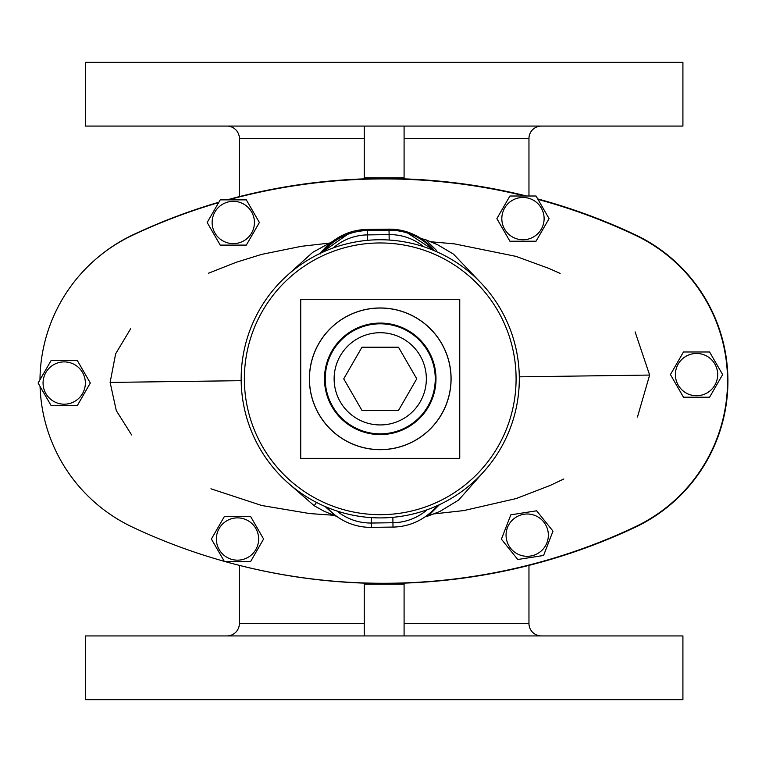 <?xml version="1.0" encoding="UTF-8"?>
<svg xmlns="http://www.w3.org/2000/svg" width="762" height="762" viewBox="0 0 762 762"><rect width="100%" height="100%" fill="white"/><g stroke="black" fill="none" stroke-linecap="round" stroke-linejoin="round"><path stroke-width="1.14" d="M519.313 378.828A139.075 139.075 0 0 1 380.238 517.903A139.075 139.075 0 0 1 241.163 378.828A139.075 139.075 0 0 1 380.238 239.754A139.075 139.075 0 0 1 519.313 378.828A139.075 139.075 0 0 1 380.238 517.903A139.075 139.075 0 0 1 241.163 378.828A139.075 139.075 0 0 1 380.238 239.754A139.075 139.075 0 0 1 519.313 378.828M459.753 299.295L300.723 299.295L300.723 458.353L459.753 458.353L459.753 299.295M451.094 378.828A70.856 70.856 0 0 0 380.238 307.972A70.856 70.856 0 0 0 309.382 378.828A70.856 70.856 0 0 0 380.238 449.685A70.856 70.856 0 0 0 451.094 378.828M451.018 378.828A70.78 70.78 0 0 1 380.238 449.609A70.78 70.78 0 0 1 309.458 378.828A70.78 70.78 0 0 1 380.238 308.048A70.78 70.78 0 0 1 451.018 378.828M324.488 378.828A55.75 55.75 0 0 1 380.238 323.078A55.75 55.75 0 0 1 435.988 378.828A55.75 55.75 0 0 1 380.238 434.578A55.75 55.75 0 0 1 324.488 378.828M398.488 410.451L416.747 378.828L398.488 347.205L361.979 347.205L343.729 378.828L361.979 410.451L398.488 410.451M509.588 549.335L501.406 539.163L510.826 514.817L536.619 510.797L552.993 531.133L543.573 555.479L517.779 559.499L509.588 549.335M551.498 535.019L552.993 531.133L536.619 510.797L510.826 514.817L509.33 518.665M502.901 535.286L501.406 539.163L517.779 559.499L543.573 555.479L545.068 551.64M696.535 351.987L709.584 351.987L722.643 374.59L709.584 397.202L683.476 397.202L670.427 374.59L683.476 351.987L696.535 351.987M711.67 355.587L709.584 351.987L683.476 351.987L670.427 374.59L683.476 397.202L709.584 397.202L711.651 393.63M720.557 378.2L722.643 374.59L720.576 371.027M522.97 196.005L536.029 196.005L549.088 218.618L536.029 241.23L509.921 241.23L496.862 218.618L509.921 196.005L522.97 196.005M538.115 199.606L536.029 196.005L509.921 196.005L496.862 218.618L509.921 241.23L536.029 241.23L538.086 237.658M547.002 222.218L549.088 218.618L547.021 215.046M233.277 199.873L246.326 199.873L259.385 222.485L246.326 245.097L220.218 245.097L207.169 222.485L220.218 199.873L233.277 199.873M246.326 245.097L259.385 222.485L246.326 199.873L220.218 199.873L207.169 222.485L220.218 245.097L246.326 245.097M64.208 360.426L77.267 360.426L90.316 383.038L77.267 405.651L51.159 405.651L38.1 383.038L51.159 360.426L64.208 360.426M77.267 405.651L90.316 383.038L77.267 360.426L51.159 360.426L38.1 383.038L51.159 405.651L77.267 405.651M237.496 516.407L250.555 516.407L263.604 539.02L250.555 561.632L224.447 561.632L211.388 539.02L224.447 516.407L237.496 516.407M252.632 520.008L250.555 516.407L224.447 516.407L211.388 539.02L224.447 561.632L250.555 561.632L252.613 558.06M261.528 542.62L263.604 539.02L261.547 535.448M133.198 234.715A588.721 588.721 0 0 1 218.865 202.225A588.721 588.721 0 0 0 133.198 234.715A161.715 161.715 0 0 0 96.126 258.88A161.715 161.715 0 0 1 133.198 234.715M227.124 199.873A588.721 588.721 0 0 1 526.523 196.005A588.721 588.721 0 0 0 227.124 199.873M537.705 198.911A588.721 588.721 0 0 1 635.146 234.715A161.715 161.715 0 0 1 635.146 527.285A161.715 161.715 0 0 0 635.146 234.715A588.721 588.721 0 0 0 537.705 198.911M233.724 563.918A588.721 588.721 0 0 0 635.146 527.285M226.962 635.927A12.43 12.43 0 0 0 239.382 623.497L239.382 565.385M541.391 635.927A12.43 12.43 0 0 1 528.961 623.497L528.961 565.385M528.961 196.005L528.961 138.503L404.089 138.503M239.382 196.615L239.382 138.503A12.43 12.43 0 0 0 226.962 126.073L364.255 126.073L364.255 178.87M404.089 178.87L404.089 126.073L541.391 126.073A12.43 12.43 0 0 0 528.961 138.503M682.914 635.927L85.439 635.927L85.439 699.659L682.914 699.659L682.914 635.927M476.298 699.659L489.614 699.659M278.74 699.659L292.056 699.659M682.914 62.341L85.439 62.341L85.439 126.073L682.914 126.073L682.914 62.341M245.059 126.073L185.309 126.073L245.059 126.073M404.089 583.13L404.089 584.216L364.255 584.216L364.255 635.927M404.089 584.216L404.089 635.927M364.255 584.216L364.255 583.13M404.86 231.219L434.55 250.803A57.75 57.75 0 0 0 388.706 229.162L367.065 229.448A57.75 57.75 0 0 0 321.459 252.784L350.977 231.943M288.312 483.194L314.211 505.739L324.088 511.235L335.69 516.036L325.012 506.463M337.033 516.579L335.69 516.036M332.442 241.573L330.089 242.802L320.631 252.508L320.65 253.908M285.464 277.044L312.677 252.384L330.089 242.802M130.635 328.803L115.662 353.758L110.119 382.419L116.291 410.623L131.616 434.95M637.461 417.014L649.634 375.066L635.108 331.889M439.922 511.426L458.553 500.129L482.603 472.964M479.508 281.426L453.466 254.117L437.693 244.783L425.577 239.687L436.435 250.327L436.455 251.622M421.091 238.582L425.577 239.687M439.503 504.644L428.101 516.007L425.148 516.798M367.065 229.448A57.75 57.75 0 0 0 350.987 231.962L351.444 231.886M633.07 234.172A589.016 589.016 0 0 0 537.991 199.406A589.016 589.016 0 0 1 633.07 234.172A161.325 161.325 0 0 1 636.965 525.971A161.325 161.325 0 0 0 633.07 234.172M524.856 196.005A589.016 589.016 0 0 0 228.257 199.873A589.016 589.016 0 0 1 524.856 196.005M218.646 202.597A589.016 589.016 0 0 0 130.55 236.22A161.325 161.325 0 0 0 39.986 379.771A161.325 161.325 0 0 1 130.55 236.22A589.016 589.016 0 0 1 218.646 202.597M134.445 528.028A161.325 161.325 0 0 1 40.062 386.439A161.325 161.325 0 0 0 134.445 528.028A589.016 589.016 0 0 0 224.285 561.346M225.285 561.632A589.016 589.016 0 0 0 636.965 525.971M437.074 505.758A57.817 57.817 0 0 1 393.002 527.075L371.437 527.361A57.817 57.817 0 0 1 326.803 507.225M323.374 251.917A57.817 57.817 0 0 1 367.475 230.562L389.039 230.267A57.817 57.817 0 0 1 433.692 250.441M244.373 378.828A135.855 135.855 0 0 1 380.238 242.964A135.855 135.855 0 0 1 516.093 378.828A135.855 135.855 0 0 1 380.238 514.683A135.855 135.855 0 0 1 244.373 378.828M435.254 378.828A55.016 55.016 0 0 1 380.238 433.845A55.016 55.016 0 0 1 325.222 378.828A55.016 55.016 0 0 1 380.238 323.812A55.016 55.016 0 0 1 435.254 378.828M426.349 378.828A46.111 46.111 0 0 1 380.238 424.939A46.111 46.111 0 0 1 334.127 378.828A46.111 46.111 0 0 1 380.238 332.718A46.111 46.111 0 0 1 426.349 378.828M510.731 548.411A21.145 21.145 0 0 1 513.931 518.684A21.145 21.145 0 0 1 543.668 521.884A21.145 21.145 0 0 1 540.468 551.621A21.145 21.145 0 0 1 510.731 548.411M696.535 353.454A21.145 21.145 0 0 1 717.68 374.59A21.145 21.145 0 0 1 696.535 395.735A21.145 21.145 0 0 1 675.389 374.59A21.145 21.145 0 0 1 696.535 353.454M522.97 197.472A21.145 21.145 0 0 1 544.116 218.618A21.145 21.145 0 0 1 522.97 239.763A21.145 21.145 0 0 1 501.825 218.618A21.145 21.145 0 0 1 522.97 197.472M233.277 201.339A21.145 21.145 0 0 1 254.422 222.485A21.145 21.145 0 0 1 233.277 243.63A21.145 21.145 0 0 1 212.131 222.485A21.145 21.145 0 0 1 233.277 201.339M64.208 361.893A21.145 21.145 0 0 1 85.354 383.038A21.145 21.145 0 0 1 64.208 404.184A21.145 21.145 0 0 1 43.063 383.038A21.145 21.145 0 0 1 64.208 361.893M237.496 517.874A21.145 21.145 0 0 1 258.642 539.02A21.145 21.145 0 0 1 237.496 560.165A21.145 21.145 0 0 1 216.351 539.02A21.145 21.145 0 0 1 237.496 517.874M239.382 623.497L364.255 623.497M404.089 623.497L528.961 623.497M364.255 138.503L239.382 138.503M404.089 177.784L364.255 177.784M314.211 505.739L316.478 502.425M649.634 375.066L519.293 376.838M110.119 382.419L241.173 380.676M427.187 509.73A53.473 53.473 0 0 1 392.944 522.742L371.38 523.027L371.437 527.361M371.304 517.608L371.38 523.027A53.473 53.473 0 0 1 336.794 510.94M333.242 247.936A53.473 53.473 0 0 1 367.532 234.896L367.475 230.562M367.598 240.335L367.532 234.896L389.096 234.61L389.039 230.267M389.172 240.04L389.096 234.61A53.473 53.473 0 0 1 423.72 246.726M392.868 517.322L393.002 527.075M433.283 513.979L463.839 510.569L516.16 498.567L550.212 485.432L563.794 478.993M334.061 515.293L309.81 513.578L261.718 505.501L210.941 488.794M329.613 243.088L301.4 246.307L261.557 254.403L236.182 262.299L208.436 273.244M430.273 241.716L454.381 243.859L515.979 256.375L548.878 268.405L560.118 273.377M428.101 516.007L440.179 511.34"/></g></svg>
